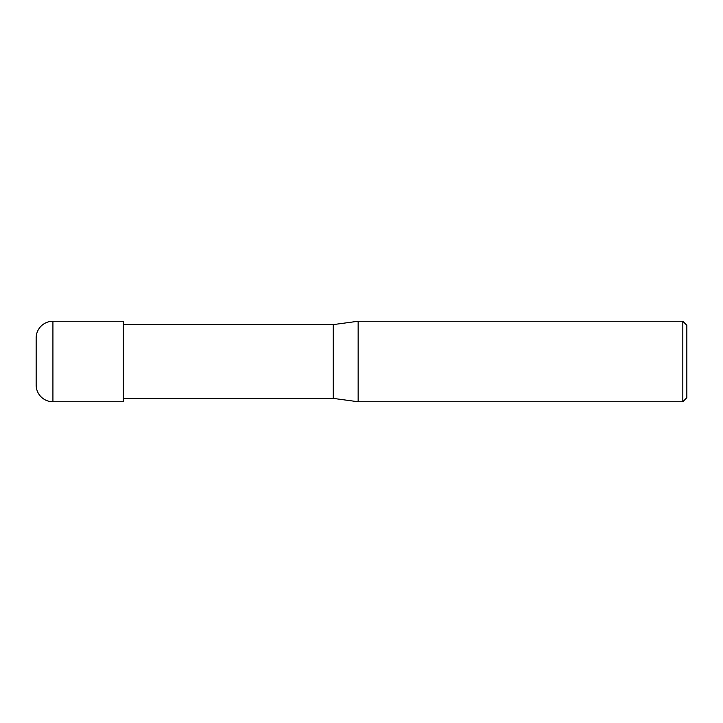 <?xml version="1.0" encoding="UTF-8"?>
<svg xmlns="http://www.w3.org/2000/svg" width="723" height="723" viewBox="0 0 723 723"><rect width="100%" height="100%" fill="white"/><g stroke="black" fill="none" stroke-linecap="round" stroke-linejoin="round"><path stroke-width="0.54" stroke-dasharray="3.62 2.71" d="M123.29 361.5L123.353 321.283L123.29 361.5M123.353 398.391L123.353 324.609L123.353 398.391M358.147 321.247L358.147 401.753L358.147 321.247M686.85 325.278L686.85 397.722M682.828 321.247L682.828 401.753M333.258 324.609L333.258 398.391M36.15 338.021L36.15 384.979M123.353 321.247L123.353 401.753M123.353 401.717L123.353 321.283L123.353 401.717M52.924 321.247L52.924 401.753"/><path stroke-width="1.08" d="M682.828 401.753L682.828 321.247L686.85 325.278L686.85 397.722L682.828 401.753L358.147 401.753L333.258 398.391L123.353 398.391M333.258 398.391L333.258 324.609L358.147 321.247L682.828 321.247M123.353 324.609L333.258 324.609M358.147 401.753L358.147 321.247L358.147 401.753M52.924 321.247A16.774 16.774 0 0 0 36.15 338.021L36.15 384.979A16.774 16.774 0 0 0 52.924 401.753L52.924 321.247L123.353 321.247L123.353 401.753L52.924 401.753"/></g></svg>
